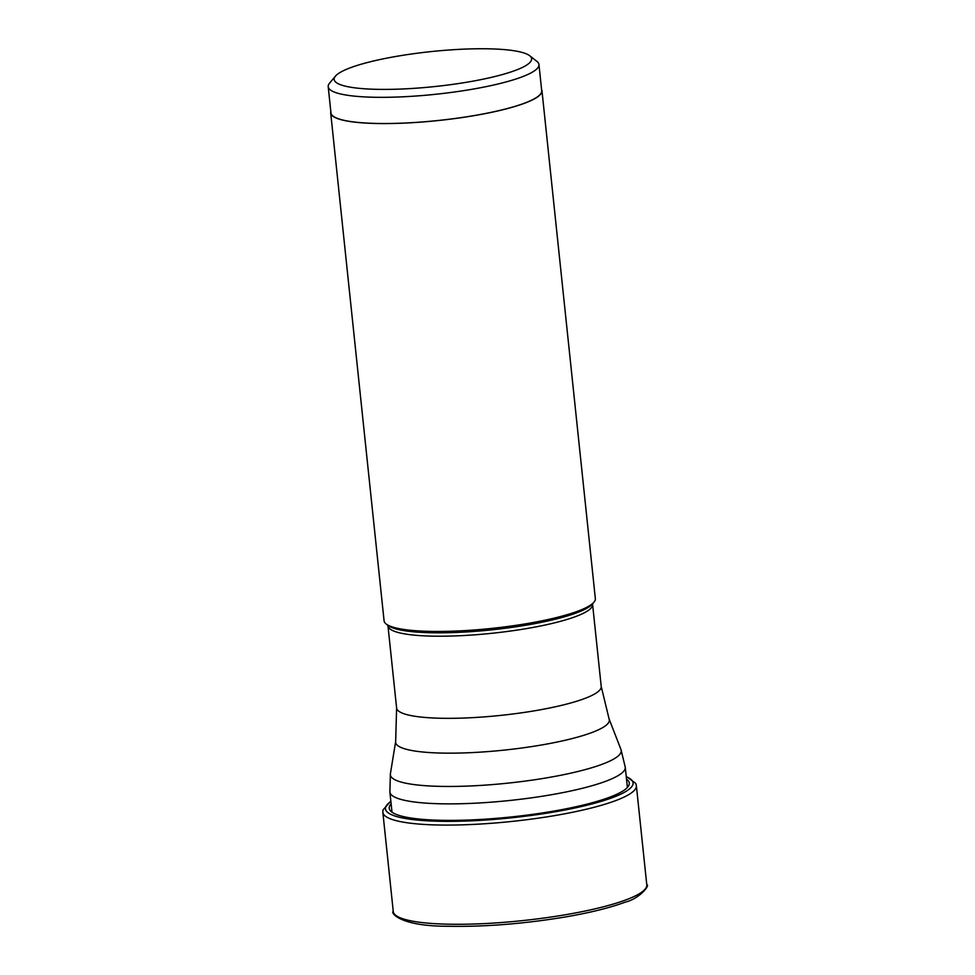 <?xml version="1.0" encoding="UTF-8"?>
<svg xmlns="http://www.w3.org/2000/svg" width="975" height="975" viewBox="0 0 975 975"><rect width="100%" height="100%" fill="white"/><g stroke="black" fill="none" stroke-linecap="round" stroke-linejoin="round"><path stroke-width="1.46" d="M391.121 803.863A120.693 21.377 -6 0 0 432.656 820.012A120.693 21.377 -6 0 0 552.216 811.358A120.693 21.377 -6 0 0 626.511 779.122M397.556 56.172A99.267 17.574 -6 0 0 335.449 76.135A99.267 17.574 -6 0 0 370.537 89.127A99.267 17.574 -6 0 0 468.219 81.985A99.267 17.574 -6 0 0 529.669 55.721A99.267 17.574 -6 0 0 397.556 56.172M335.449 76.135L329.574 83.167A105.958 18.769 -6 0 0 328.209 86.702A105.958 18.769 -6 0 0 471.291 89.407A105.958 18.769 -6 0 0 538.956 64.545A105.958 18.769 -6 0 0 536.884 61.376L529.669 55.721M538.956 64.545L541.71 90.748A105.958 18.769 174 0 1 474.045 115.598A105.958 18.769 174 0 1 330.952 112.893L328.209 86.702M330.817 111.589A106.214 18.805 -6 0 0 330.696 112.929A106.214 18.805 -6 0 0 474.143 115.635A106.214 18.805 -6 0 0 541.966 90.724A106.214 18.805 -6 0 0 541.576 89.432M541.966 90.724L595.347 598.601A106.214 18.805 174 0 1 593.982 602.148A106.214 18.805 174 0 1 527.512 623.513A106.214 18.805 174 0 1 386.161 623.988A106.214 18.805 174 0 1 384.077 620.795L330.696 112.929M646.791 884.861A127.457 22.571 174 0 1 565.403 914.757A127.457 22.571 174 0 1 393.266 911.503C390.366 912.027 398.422 926.14 446.842 926.25C483.576 927.018 522.929 923.947 564.891 917.048C590.009 912.734 610.082 907.774 625.085 902.192C640.258 898.56 650.447 884.349 646.791 884.861L636.37 785.655A127.457 22.571 -6 0 1 554.97 815.551A127.457 22.571 -6 0 1 382.846 812.297L393.266 911.503M626.267 776.709A124.459 22.035 174 0 1 553.581 812.053A124.459 22.035 174 0 1 424.844 820.67A124.459 22.035 174 0 1 390.865 801.45M593.982 602.148L592.41 604.013A104.435 18.501 174 0 1 527.073 625.012A104.435 18.501 174 0 1 526.975 625.036A104.435 18.501 174 0 1 388.074 625.487L386.161 623.988M387.745 625.182L387.977 625.901A102.875 18.22 -6 0 0 526.805 628.534A102.875 18.22 -6 0 0 526.902 628.522A102.875 18.22 -6 0 0 592.593 604.39L592.678 603.647M592.593 604.39L601.222 686.51A102.875 18.22 174 0 1 535.531 710.629A102.875 18.22 174 0 1 535.446 710.653A102.875 18.22 174 0 1 396.606 708.008L387.977 625.901M396.606 708.008L395.667 741.463A107.433 19.025 -6 0 0 540.625 745.144A107.433 19.025 -6 0 0 540.711 745.132A107.433 19.025 -6 0 0 609.107 719.026L601.222 686.51M609.107 719.026L620.99 749.592A116.062 20.548 174 0 1 547.109 777.782A116.062 20.548 174 0 1 390.39 773.821L389.878 792.017A118.341 20.962 -6 0 0 549.693 795.027A118.341 20.962 -6 0 0 625.267 767.276L627.388 787.471M390.829 801.097L382.98 809.945L382.846 812.297M626.23 776.356L635.749 783.388L636.37 785.655M395.667 741.463L390.39 773.821M620.99 749.592L625.267 767.276M389.878 792.017L391.999 812.212"/></g></svg>
